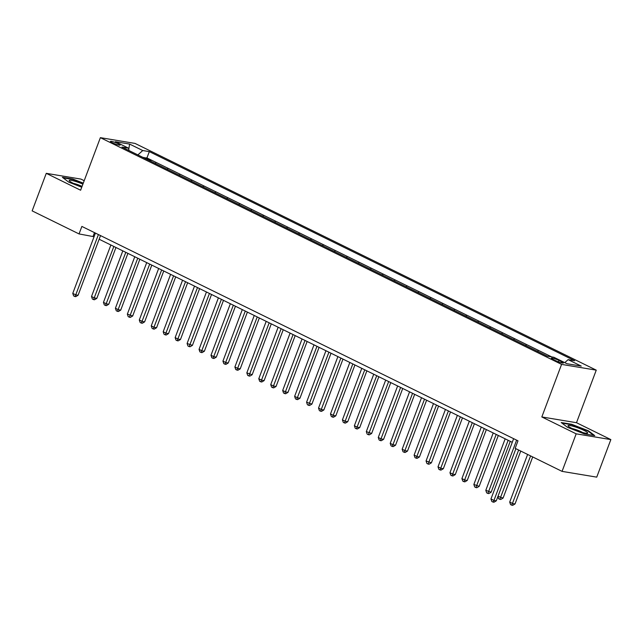 <?xml version="1.0" encoding="UTF-8"?>
<svg xmlns="http://www.w3.org/2000/svg" width="643" height="643" viewBox="0 0 643 643"><rect width="100%" height="100%" fill="white"/><g stroke="black" fill="none" stroke-linecap="round" stroke-linejoin="round"><path stroke-width="0.96" d="M112.268 142.746A5.184 0.723 20.6 0 0 117.283 144.683A5.184 0.723 20.6 0 0 120.12 145.069A5.184 0.723 20.6 0 0 118.272 143.743A5.184 0.723 20.6 0 0 113.256 141.806A5.184 0.723 20.6 0 0 110.419 141.42A5.184 0.723 20.6 0 0 112.268 142.746M84.193 180.691L80.938 179.092L46.264 173.337L32.15 210.88L79.049 233.931L94.063 236.737M596.254 370.143L135.046 143.421L100.372 137.658L561.58 364.388L596.254 370.143L576.498 422.708L541.824 416.945L576.176 433.832L610.85 439.595L576.498 422.708M610.85 439.595L596.736 477.138L562.062 471.375L576.176 433.832M544.002 354.558L537.966 351.592M532.058 348.683L526.022 345.717M520.107 342.807L514.07 339.842M508.155 336.932L502.127 333.966M496.211 331.065L490.175 328.099M484.259 325.189L478.231 322.223M472.316 319.314L466.279 316.348M460.364 313.438L454.328 310.473M448.412 307.563L442.384 304.597M436.468 301.696L430.432 298.73M424.517 295.82L418.489 292.854M412.573 289.945L406.537 286.979M400.621 284.069L394.585 281.104M388.669 278.194L382.641 275.228M376.726 272.327L370.689 269.361M364.774 266.451L358.746 263.485M352.83 260.576L346.794 257.61M340.878 254.7L334.842 251.734M328.927 248.825L322.899 245.859M316.983 242.958L310.947 239.992M305.031 237.082L299.003 234.116M293.087 231.207L287.051 228.241M281.136 225.331L275.1 222.365M269.184 219.456L263.156 216.49M257.24 213.589L251.204 210.623M245.288 207.713L239.26 204.747M233.345 201.838L227.309 198.872M221.393 195.962L215.357 192.996M209.441 190.087L203.413 187.121M197.497 184.219L191.461 181.254M185.546 178.344L179.518 175.378M173.602 172.469L167.566 169.503M161.65 166.593L155.614 163.627M562.062 471.375L515.172 448.324L517.993 440.817L81.87 226.424L79.049 233.931M561.58 361.704L558.952 360.41A5.023 0.699 20.6 0 0 554.105 358.537A5.023 0.699 20.6 0 0 551.348 358.159A5.023 0.699 20.6 0 0 553.149 359.445L555.777 360.739A5.023 0.699 20.6 0 0 560.624 362.612A5.023 0.699 20.6 0 0 563.381 362.99A5.023 0.699 20.6 0 0 561.58 361.704L561.186 362.773M129.05 150.566L128.504 148.163L121.945 147.078L547.314 356.182L553.872 357.275L567.013 363.737L581.264 366.1L568.115 359.638L574.673 360.731L149.313 151.619L142.754 150.534L137.875 154.907M128.504 148.163L115.362 141.709L129.605 144.072L142.754 150.534M551.718 356.913L146.942 157.929L143.67 157.752M149.698 160.718L150.968 160.935L143.799 157.406M154.481 163.073L155.751 163.282M166.433 168.948L167.694 169.157M178.376 174.816L179.646 175.033M190.328 180.691L191.598 180.9M202.28 186.566L203.542 186.775M214.223 192.442L215.493 192.651M226.175 198.317L227.437 198.526M238.119 204.185L239.389 204.402M250.071 210.06L251.341 210.269M262.014 215.935L263.284 216.144M273.966 221.811L275.236 222.02M285.918 227.686L287.18 227.895M297.862 233.554L299.132 233.763M309.813 239.429L311.075 239.638M321.757 245.304L323.027 245.513M333.709 251.18L334.979 251.389M345.661 257.047L346.923 257.264M357.604 262.923L358.874 263.132M369.556 268.798L370.818 269.007M381.5 274.674L382.77 274.882M393.452 280.549L394.722 280.758M405.403 286.416L406.665 286.633M417.347 292.292L418.617 292.501M429.299 298.167L430.561 298.376M441.243 304.043L442.513 304.252M453.194 309.918L454.464 310.127M465.146 315.785L466.408 316.002M477.09 321.661L478.36 321.87M489.042 327.536L490.304 327.745M500.985 333.412L502.255 333.621M512.937 339.287L514.207 339.496M524.889 345.154L526.151 345.371M536.833 351.03L538.103 351.239M46.264 173.337L80.616 190.224L100.372 137.658M541.824 416.945L561.58 364.388M99.151 239.236L512.254 442.32M94.473 232.621L93.106 236.262M564.779 362.636L568.115 359.638M146.942 157.929L149.313 151.619M129.605 144.072L128.769 149.345M588.425 430.81L571.675 424.276L561.226 422.539L567.536 427.346L584.294 433.88L594.735 435.616L588.425 430.81L588.257 431.26M83.277 183.126L72.82 179.043L62.379 177.315L68.688 182.114L81.749 187.209M571.514 424.685L571.675 424.276M72.667 179.453L72.82 179.043M516.618 440.142L493.945 500.447L490.963 498.976L513.628 438.671M515.895 448.677L496.292 500.833L493.945 500.447L493.02 502.07L491.823 501.484L490.963 498.976M496.292 500.833L493.961 502.231L493.02 502.07M527.614 454.44L509.706 502.087L512.688 503.557L515.035 503.943L532.701 456.94M515.035 503.943L512.696 505.342L511.764 505.181L530.596 455.911M511.764 505.181L510.566 504.594L509.706 502.087M571.78 428.367A10.529 1.463 20.6 0 0 587.308 433.302A10.529 1.463 20.6 0 0 583.957 430.392A10.529 1.463 20.6 0 0 572.712 426.156A10.529 1.463 20.6 0 0 568.179 426.116A10.529 1.463 20.6 0 0 571.78 428.367M582.558 432.474A7.21 1.005 20.6 0 0 581.368 431.847A7.21 1.005 20.6 0 0 572.294 428.616M561.966 423.102L571.756 424.726L587.983 431.059L593.754 435.456M82.899 184.139A10.529 1.463 20.6 0 0 75.335 181.35A10.529 1.463 20.6 0 0 69.331 180.884A10.529 1.463 20.6 0 0 81.934 186.711M82.055 186.39A7.21 1.005 20.6 0 0 75.834 184.011A7.21 1.005 20.6 0 0 73.447 183.392M63.11 177.87L72.908 179.493L83.14 183.488M497.987 496.324L503.083 498.068L520.75 451.065M503.083 498.068L500.752 499.466L499.812 499.314L518.652 450.036M499.812 499.314L498.622 498.727L497.883 496.589M505.165 438.831L485.803 490.344L491.131 492.2L510.253 441.331M491.131 492.2L488.801 493.591L487.868 493.438L508.155 440.302M487.868 493.438L486.671 492.851L485.803 490.344M493.221 432.956L473.859 484.468L479.188 486.325L498.309 435.456M479.188 486.325L476.857 487.715L475.916 487.563L496.203 434.427M475.916 487.563L474.719 486.976L473.859 484.468M481.269 427.081L461.907 478.593L464.897 480.064L467.236 480.45L486.357 429.588M467.236 480.45L464.905 481.848L463.965 481.687L484.259 428.551M463.965 481.687L462.775 481.101L461.907 478.593M469.318 421.213L449.963 472.718L452.945 474.188L455.292 474.574L474.405 423.713M455.292 474.574L452.953 475.973L452.021 475.82L472.308 422.676M452.021 475.82L450.823 475.225L449.963 472.718M457.374 415.338L438.012 466.842L441.002 468.313L443.34 468.707L462.462 417.837M443.34 468.707L441.01 470.097L440.069 469.945L460.356 416.809M440.069 469.945L438.88 469.358L438.012 466.842M445.422 409.462L426.06 460.975L431.397 462.831L450.51 411.962M431.397 462.831L429.058 464.222L428.125 464.069L448.412 410.933M428.125 464.069L426.928 463.482L426.06 460.975M433.478 403.587L414.116 455.099L417.098 456.57L419.445 456.956L438.566 406.087M419.445 456.956L417.114 458.346L416.174 458.194L436.46 405.058M416.174 458.194L414.976 457.607L414.116 455.099M421.527 397.712L402.164 449.224L405.154 450.695L407.493 451.081L426.614 400.219M407.493 451.081L405.162 452.479L404.23 452.318L424.517 399.182M404.23 452.318L403.032 451.732L402.164 449.224M409.575 391.844L390.221 443.349L393.203 444.819L395.549 445.205L414.663 394.344M395.549 445.205L393.219 446.604L392.278 446.451L412.565 393.307M392.278 446.451L391.081 445.856L390.221 443.349M397.631 385.969L378.269 437.473L381.259 438.944L383.598 439.338L402.719 388.468M383.598 439.338L381.267 440.728L380.326 440.576L400.613 387.44M380.326 440.576L379.137 439.989L378.269 437.473M385.679 380.093L366.317 431.606L371.654 433.462L390.767 382.593M371.654 433.462L369.315 434.853L368.383 434.7L388.669 381.564M368.383 434.7L367.185 434.113L366.317 431.606M373.736 374.218L354.373 425.73L357.355 427.201L359.702 427.587L378.823 376.718M359.702 427.587L357.371 428.977L356.431 428.825L376.718 375.689M356.431 428.825L355.233 428.238L354.373 425.73M361.784 368.343L342.422 419.855L345.412 421.326L347.75 421.712L366.872 370.85M347.75 421.712L345.42 423.11L344.487 422.949L364.774 369.813M344.487 422.949L343.29 422.363L342.422 419.855M349.832 362.475L330.478 413.979L333.46 415.45L335.807 415.836L354.92 364.975M335.807 415.836L333.476 417.235L332.535 417.082L352.822 363.938M332.535 417.082L331.338 416.487L330.478 413.979M337.888 356.6L318.526 408.104L321.516 409.575L323.855 409.969L342.976 359.099M323.855 409.969L321.524 411.359L320.584 411.207L340.878 358.071M320.584 411.207L319.394 410.62L318.526 408.104M325.937 350.724L306.574 402.237L311.911 404.093L331.024 353.224M311.911 404.093L309.572 405.484L308.64 405.331L328.927 352.195M308.64 405.331L307.442 404.744L306.574 402.237M313.993 344.849L294.631 396.361L297.621 397.832L299.959 398.218L319.081 347.349M299.959 398.218L297.629 399.616L296.688 399.456L316.975 346.32M296.688 399.456L295.491 398.869L294.631 396.361M302.041 338.974L282.679 390.486L285.669 391.957L288.008 392.343L307.129 341.481M288.008 392.343L285.677 393.741L284.745 393.58L305.031 340.444M284.745 393.58L283.547 392.994L282.679 390.486M290.097 333.106L270.735 384.61L273.717 386.081L276.064 386.467L295.185 335.606M276.064 386.467L273.733 387.866L272.793 387.713L293.079 334.569M272.793 387.713L271.595 387.118L270.735 384.61M278.146 327.231L258.783 378.735L261.773 380.206L264.112 380.6L283.233 329.73M264.112 380.6L261.781 381.99L260.841 381.838L281.136 328.702M260.841 381.838L259.651 381.251L258.783 378.735M266.194 321.355L246.832 372.868L252.169 374.724L271.282 323.855M252.169 374.724L249.83 376.115L248.897 375.962L269.184 322.826M248.897 375.962L247.7 375.375L246.832 372.868M254.25 315.48L234.888 366.992L237.878 368.463L240.217 368.849L259.338 317.98M240.217 368.849L237.886 370.247L236.946 370.087L257.232 316.951M236.946 370.087L235.756 369.5L234.888 366.992M242.298 309.604L222.936 361.117L225.926 362.588L228.265 362.974L247.386 312.112M228.265 362.974L225.934 364.372L225.002 364.211L245.288 311.075M225.002 364.211L223.804 363.625L222.936 361.117M230.355 303.737L210.992 355.241L213.974 356.712L216.321 357.098L235.442 306.237M216.321 357.098L213.99 358.497L213.05 358.344L233.337 305.2M213.05 358.344L211.852 357.749L210.992 355.241M218.403 297.862L199.041 349.366L202.031 350.837L204.37 351.231L223.491 300.361M204.37 351.231L202.039 352.621L201.098 352.468L221.393 299.333M201.098 352.468L199.909 351.882L199.041 349.366M206.451 291.986L187.097 343.499L192.426 345.355L211.539 294.486M192.426 345.355L190.087 346.746L189.155 346.593L209.441 293.457M189.155 346.593L187.957 346.006L187.097 343.499M194.507 286.111L175.145 337.623L178.135 339.094L180.474 339.48L199.595 288.611M180.474 339.48L178.143 340.878L177.203 340.718L197.489 287.582M177.203 340.718L176.013 340.131L175.145 337.623M182.556 280.235L163.193 331.748L166.183 333.219L168.522 333.604L187.643 282.743M168.522 333.604L166.191 335.003L165.259 334.842L185.546 281.706M165.259 334.842L164.061 334.256L163.193 331.748M170.612 274.368L151.25 325.872L154.232 327.343L156.579 327.729L175.7 276.868M156.579 327.729L154.248 329.128L153.307 328.975L173.594 275.831M153.307 328.975L152.11 328.388L151.25 325.872M158.66 268.493L139.298 319.997L142.288 321.468L144.627 321.862L163.748 270.992M144.627 321.862L142.296 323.252L141.356 323.099L161.65 269.964M141.356 323.099L140.166 322.513L139.298 319.997M146.708 262.617L127.354 314.13L132.683 315.986L151.796 265.117M132.683 315.986L130.344 317.377L129.412 317.224L149.698 264.088M129.412 317.224L128.214 316.637L127.354 314.13M134.765 256.742L115.402 308.254L118.392 309.725L120.731 310.111L139.852 259.242M120.731 310.111L118.4 311.509L117.46 311.349L137.747 258.213M117.46 311.349L116.27 310.762L115.402 308.254M122.813 250.874L103.451 302.379L106.441 303.85L108.78 304.235L127.901 253.374M108.78 304.235L106.449 305.634L105.516 305.473L125.803 252.337M105.516 305.473L104.319 304.886L103.451 302.379M98.419 234.558L75.753 294.864L72.763 293.393L95.429 233.087M100.517 235.587L78.092 295.25L75.753 294.864L74.821 296.487L73.632 295.901L72.763 293.393M78.092 295.25L75.761 296.648L74.821 296.487M110.869 244.999L91.507 296.503L94.489 297.974L96.836 298.36L115.957 247.499M96.836 298.36L94.505 299.759L93.565 299.606L113.851 246.462M93.565 299.606L92.367 299.019L91.507 296.503M558.405 361.864L558.952 360.41"/></g></svg>
